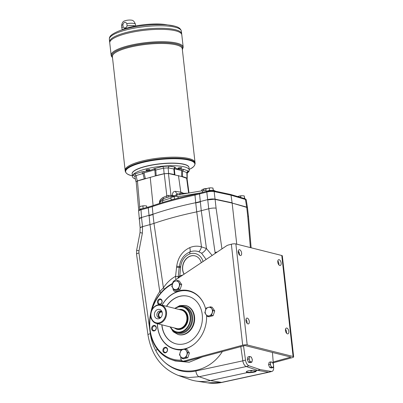 <?xml version="1.0" encoding="UTF-8"?>
<svg xmlns="http://www.w3.org/2000/svg" width="403" height="403" viewBox="0 0 403 403"><rect width="100%" height="100%" fill="white"/><g stroke="black" fill="none" stroke-linecap="round" stroke-linejoin="round"><path stroke-width="0.6" d="M175.018 174.842A16.599 3.975 -6.4 0 1 174.902 174.736L174.408 174.534L173.839 168.953L174.962 167.134L175.275 167.567C175.678 168.65 177.96 169.225 182.126 169.29L183.788 169.361L182.554 171.144L182.453 176.559L181.652 176.438A16.599 3.975 -6.4 0 1 181.244 176.408L168.434 173.507L170.988 195.274A2.181 1.718 -81.5 0 0 171.315 196.17M138.632 211.147L138.632 211.147C138.662 210.673 139.453 210.225 141.01 209.802A1.088 0.569 -105.1 0 1 141.337 208.935C139.423 209.57 138.521 210.306 138.632 211.147L140.158 227.992M215.096 199.404L232.138 203.057L215.101 199.404L216.084 208.155C213.958 207.893 211.51 208.099 208.739 208.774L207.741 199.883L214.089 199.263A5.451 1.305 -6.4 0 1 215.101 199.404L215.066 199.137L232.108 202.79L231.02 195.188L214.149 191.571C212.013 191.213 209.56 191.375 206.789 192.055L194.976 195.097A1.088 0.388 -101.8 0 1 195.183 194.261C179.179 197.616 165.013 201.44 152.682 205.732A1.088 0.73 -109.2 0 0 152.269 206.618L148.269 207.842A1.088 0.569 -105.1 0 1 148.596 206.981L141.337 208.935M236.747 244.163L232.138 203.057L246.727 207.369A5.451 1.305 173.6 0 1 247.301 207.626L246.696 207.102L232.138 203.057L246.727 207.369L245.467 199.46L246.243 199.994C246.344 199.671 245.885 199.233 244.853 198.684L230.42 194.417L231.02 195.188L245.467 199.46A1.088 0.922 -73.5 0 0 244.853 198.684M175.426 195.304L177.632 193.778A3.269 2.579 98.5 0 1 175.562 191.354C173.431 191.274 172.383 192.654 172.429 195.49L173.633 195.656M179.919 194.926L179.869 193.46L178.534 193.712M163.17 197.435C160.852 198.855 159.628 200.311 159.502 201.792A2.181 0.383 -177.5 0 0 160.193 201.712C160.329 200.86 161.366 199.898 163.296 198.835L163.17 197.435L166.837 195.848A2.181 0.972 -108 0 1 166.459 197.53M181.652 176.438L181.662 170.59L174.323 168.741L173.839 168.953L168.137 167.89L168.635 173.446L164.117 173.713L163.633 168.157L155.795 170.016L156.157 175.612L155.306 175.894A16.599 3.975 -6.4 0 1 155.014 176.025L164.248 173.753L166.837 195.848L168.454 195.39L172.429 195.49A2.181 1.718 -81.5 0 0 172.524 195.893M168.454 195.39L168.681 196.85M170.958 198.08L162.59 200.684L163.296 198.835L166.404 197.551L176.947 195.032A2.725 0.453 -99.6 0 0 176.786 196.392M155.014 176.025L137.433 180.987L139.715 206.709M153.11 205.58L150.203 177.209M213.368 190.297L214.834 191.077M215.202 253.396L208.739 208.774L196.735 211.867L195.712 202.714L207.711 199.621C210.482 198.956 212.935 198.8 215.066 199.137L214.149 191.571A1.088 0.861 -77.9 0 0 213.514 190.795L207.117 191.193L195.183 194.261A1.088 0.388 -101.8 0 1 195.289 194.276M160.868 292.84A8.176 2.292 35 0 0 159.754 291.646L163.406 287.792L153.971 223.403L149.976 224.622L148.269 207.842L141.01 209.802L141.498 217.484L152.949 214.25A136.279 32.618 173.6 0 1 195.707 202.714L194.976 195.097A136.002 32.552 -6.4 0 0 152.269 206.618L152.974 214.512A136.279 32.618 -6.4 0 1 152.979 214.512L153.976 223.403A136.279 32.618 -6.4 0 1 196.735 211.867L201.5 246.878L206.452 248.515A6.544 3.355 -53.3 0 1 201.586 253.23L198.886 251.734C195.959 250.721 193.007 250.767 190.035 251.88C184.06 254.409 180.484 259.29 179.31 266.529L179.184 267.552A3.269 0.297 6.6 0 1 180.564 267.511L179.693 277.123M181.244 176.408L187.037 178.403L189.017 192.997M187.073 178.66L186.816 172.595L181.662 170.59L182.126 169.29M182.453 176.559A125.303 29.993 -6.4 0 1 186.816 178.025M172.968 288.221L173.063 289.057A3.269 2.675 -75.9 0 0 174.952 291.505A3.269 2.675 -75.9 0 0 176.106 291.49L178.348 290.885A30.119 24.638 -75.9 0 1 188.967 290.739A30.119 24.638 -75.9 0 1 205.762 309.529M138.743 210.522L136.189 181.753L137.433 180.987M145.831 178.504A16.599 3.975 -6.4 0 1 145.347 178.584L144.284 178.816L142.929 173.486L141.78 171.839L143.695 171.562C148.339 170.973 151.714 170.066 153.81 168.832L162.752 166.444L169.184 166.061L174.962 167.134M155.306 175.894L154.838 169.895L144.002 172.816L142.929 173.486L136.068 175.592L137.282 180.952A125.303 29.993 -6.4 0 1 144.284 178.816M137.282 180.952L136.018 181.818L136.219 182.045M135.383 179.008A28.618 6.851 -6.4 0 1 132.406 176.433L132.129 173.965A28.618 6.851 -6.4 0 1 132.819 172.187A28.618 6.851 -6.4 0 1 155.291 164.56A28.618 6.851 -6.4 0 1 184.126 164.419A28.618 6.851 -6.4 0 1 187.944 166.001A28.618 6.851 -6.4 0 1 189.012 167.583L189.289 170.056A28.618 6.851 -6.4 0 1 187.214 173.048M132.406 176.433A28.618 6.851 -6.4 0 1 152.138 167.603A28.618 6.851 -6.4 0 1 184.403 166.892A28.618 6.851 -6.4 0 1 189.289 170.056M181.965 310.194L181.949 310.189A9.541 7.803 104.1 0 1 181.965 310.194A9.541 7.803 104.1 0 1 187.204 321.352A9.541 7.803 104.1 0 1 177.305 328.697A9.541 7.803 104.1 0 1 177.295 328.697A9.541 7.803 -75.9 0 0 187.471 317.322A9.541 7.803 -75.9 0 0 181.949 310.189A9.541 7.803 -75.9 0 0 181.652 310.124M176.993 328.611A9.541 7.803 -75.9 0 0 177.29 328.692L177.29 328.692M170.519 326.989A12.81 10.483 -75.9 0 0 183.143 330.969A12.81 10.483 -75.9 0 0 190.176 316.602A12.81 10.483 -75.9 0 0 175.179 308.486M170.353 326.944A13.082 10.705 -75.9 0 0 176.59 332.173A13.082 10.705 -75.9 0 0 190.554 316.582A13.082 10.705 -75.9 0 0 182.982 306.799A13.082 10.705 -75.9 0 0 175.013 308.446M248.853 358.927L249.235 357.698A2.725 1.426 -105.1 0 1 250.404 356.715L251.19 356.962L251.87 358.363L252.364 359.808L252.162 360.992A2.725 1.426 -105.1 0 1 250.993 361.975L250.026 361.778L248.46 362.201L250.213 362.645L251.779 362.221L250.993 361.975A2.725 1.426 -105.1 0 1 249.533 360.327L248.853 358.927L247.286 359.35L248.46 362.201M250.026 361.778L249.533 360.327A2.725 1.426 -105.1 0 1 249.235 357.698L249.437 356.519L250.404 356.715A2.725 1.426 -105.1 0 1 251.87 358.363A2.725 1.426 -105.1 0 1 252.162 360.992L251.779 362.221M270.131 364.287L270.514 363.058A2.725 1.426 -105.1 0 1 271.682 362.07L272.468 362.317L273.143 363.718L273.637 365.168L273.441 366.347A2.725 1.426 -105.1 0 1 272.272 367.329L271.3 367.138L269.733 367.556L271.491 367.999L273.058 367.576L272.272 367.329A2.725 1.426 -105.1 0 1 270.806 365.687L270.131 364.287L268.564 364.71L269.733 367.556M271.3 367.138L270.806 365.687A2.725 1.426 -105.1 0 1 270.514 363.058L270.71 361.874L271.682 362.07A2.725 1.426 -105.1 0 1 273.143 363.718A2.725 1.426 -105.1 0 1 273.441 366.347L273.058 367.576M239.684 254.394L238.898 254.152A2.725 1.426 -105.1 0 1 239.402 254.409M268.63 372.16L271.325 371.435L260.252 369.632L257.557 370.357L268.63 372.16A5.451 2.851 74.9 0 0 269.305 372.13L271.995 371.405A5.451 2.851 74.9 0 0 273.642 367.178L273.536 365.899M248.057 361.224A2.373 1.239 -105.1 0 1 247.608 360.136M269.335 366.584A2.373 1.239 -105.1 0 1 268.887 365.496M238.309 252.459L239.145 252.595M240.798 346.494L242.823 360.821L245.513 360.096L243.493 345.769M245.513 360.096A5.451 2.851 74.9 0 0 248.948 365.798L260.252 369.632M271.325 371.435A5.451 2.851 74.9 0 0 271.995 371.405M272.423 352.449L273.415 364.443M242.823 360.821A5.451 2.851 74.9 0 0 246.258 366.529L257.557 370.357L255.301 370.846C252.837 369.904 245.966 370.765 246.329 371.964L247.18 372.609C249.593 373.072 256.439 372.009 256.122 371.223L255.301 370.846M251.129 247.785L248.495 216.749L247.709 216.119L250.379 247.593M268.594 372.155L221.544 382.387A5.451 2.917 77.7 0 0 222.154 382.371C217.252 383.434 212.396 383.596 207.585 382.85L221.544 382.387L210.401 380.588A55.876 45.715 104.1 0 1 196.08 381.047A55.876 45.715 104.1 0 1 189.47 379.379L178.393 375.49L188.569 377.551L199.102 376.734L210.401 380.588L247.18 372.609M181.4 360.101A40.209 32.9 104.1 0 1 150.767 314.29M151.77 310.315A40.209 32.9 104.1 0 1 172.484 283.974L172.514 283.878M172.56 283.39A41.071 33.6 -75.9 0 0 149.498 323.423A41.071 33.6 -75.9 0 0 171.154 359.541A41.071 33.6 -75.9 0 0 182.584 361.012M164.288 289.263A8.176 3.713 -145.1 0 0 163.406 287.792C166.625 282.876 170.676 279.047 175.552 276.312L176.595 267.239L179.184 267.552L178.126 277.652L179.592 275.864L182.806 275.042M176.595 267.239L176.716 266.222C178.01 257.361 182.352 251.165 189.748 247.638C193.571 246.001 197.49 245.749 201.5 246.878A6.544 2.645 -74.6 0 1 198.886 251.734M184.04 274.216A11.581 9.476 104.1 0 1 184.443 261.079A11.581 9.476 104.1 0 1 194.941 255.86A11.581 9.476 104.1 0 1 201.299 262.685M203.057 261.512A13.904 11.375 -75.9 0 0 189.889 253.9C184.73 255.996 181.662 260.192 180.685 266.489L180.564 267.511M178.126 277.652A6.544 5.723 -136.5 0 1 178.096 278.191M189.889 253.9A3.269 1.657 -109.1 0 1 190.035 251.88A6.544 2.655 -112.8 0 0 189.748 247.638M206.124 259.456L201.586 253.23M175.899 279.657L175.552 276.312L178.101 276.609M149.976 224.622L142.531 226.632C140.949 227.075 140.158 227.509 140.143 227.937L140.032 232.581L136.637 250.303L136.541 254.212L147.977 334.883C151.387 355.144 161.527 368.68 178.393 375.49M201.283 210.784L206.452 248.515L212.159 255.426M175.224 360.972L189.138 362.262L202.623 356.791M157.281 349.184A8.176 3.118 -28.6 0 1 155.78 350.605C153.029 345.457 151.201 339.805 150.284 333.654L149.563 327.926A8.176 1.154 -3 0 0 149.629 327.916M139.357 219.418C138.803 218.884 139.524 218.325 141.529 217.746L142.551 226.798A5.451 1.063 172.1 0 0 140.158 228.038M142.551 226.798L142.38 233.115L140.032 232.581M142.38 233.115L138.99 250.837L136.637 250.303M138.99 250.837L138.934 252.958A5.451 1.073 171.9 0 0 136.541 254.212M184.136 274.156A11.581 9.476 104.1 0 1 191.012 255.955A11.581 9.476 104.1 0 1 195.017 255.88M158.596 300.593A2.282 1.869 -75.9 0 0 158.948 303.706A2.282 1.869 -75.9 0 0 159.543 304.003A2.282 1.869 -75.9 0 0 161.91 302.245A2.282 1.869 -75.9 0 0 160.661 299.575A2.282 1.869 -75.9 0 0 158.596 300.593M158.369 304.089A2.826 2.312 104.1 0 1 158.898 299.243A2.826 2.312 104.1 0 1 162.127 301.812A2.826 2.312 104.1 0 1 158.369 304.089M164.369 352.056A2.282 1.869 -75.9 0 0 164.968 352.353A2.282 1.869 -75.9 0 0 167.028 351.34A2.282 1.869 -75.9 0 0 166.081 347.925A2.282 1.869 -75.9 0 0 163.84 349.3A2.282 1.869 -75.9 0 0 164.369 352.056M167.084 351.547A2.826 2.312 104.1 0 1 163.054 351.376A2.826 2.312 104.1 0 1 165.527 347.265A2.826 2.312 104.1 0 1 167.084 351.547M182.307 349.638A29.983 24.528 104.1 0 1 174.897 349.169A29.983 24.528 104.1 0 1 157.543 326.752A29.983 24.528 104.1 0 1 157.336 323.669M161.996 305.167A29.983 24.528 104.1 0 1 189.541 291.021A29.983 24.528 104.1 0 1 193.375 292.417M193.586 344.636A29.711 24.306 104.1 0 1 157.412 323.69M162.071 305.187A29.711 24.306 104.1 0 1 203.853 303.867M250.575 371.158L251.865 370.921L250.575 371.158M206.85 188.518L202.482 189.405L201.636 190.06L201.722 190.851M206.855 188.518A3.541 0.846 173.6 0 0 205.399 188.619A3.541 0.846 173.6 0 0 204.185 188.826A3.541 0.846 173.6 0 0 204.104 188.841M146.883 207.439L146.531 205.938L144.687 205.772A3.541 0.846 173.6 0 0 144.44 205.772A3.541 0.846 173.6 0 0 141.68 206.079A3.541 0.846 173.6 0 0 141.649 206.089L139.503 206.799L139.781 209.238L143.579 208.331M144.44 205.772L141.68 206.079M146.531 205.938L146.707 207.49M244.732 198.649L244.238 195.908L242.394 195.747A3.541 0.846 173.6 0 0 242.148 195.742A3.541 0.846 173.6 0 0 239.387 196.054A3.541 0.846 173.6 0 0 239.352 196.06L237.699 196.568M242.153 195.747L239.387 196.054M244.238 195.908L244.591 198.608M178.277 198.15L177.909 196.523L176.061 196.357A3.541 0.846 173.6 0 0 175.819 196.357A3.541 0.846 173.6 0 0 173.058 196.669A3.541 0.846 173.6 0 0 173.023 196.674M175.819 196.357L170.882 197.384L171.154 199.823L175.28 198.921M173.058 196.669L172.549 196.79M177.909 196.523L178.096 198.195M213.424 190.775L212.93 188.025L211.086 187.858A3.541 0.846 173.6 0 0 210.84 187.858A3.541 0.846 173.6 0 0 208.079 188.171A3.541 0.846 173.6 0 0 208.049 188.176M210.84 187.858L208.064 188.176L205.903 188.891L206.175 191.324L209.545 190.418L213.202 190.458L213.293 190.75M212.93 188.025L213.202 190.458M141.529 217.746L141.498 217.484C139.942 217.922 139.151 218.371 139.121 218.839M132.889 172.101A28.457 6.811 -6.4 0 1 132.96 172.021A28.457 6.811 -6.4 0 1 155.306 164.439A28.457 6.811 -6.4 0 1 183.97 164.298A28.457 6.811 -6.4 0 1 187.768 165.87A28.457 6.811 -6.4 0 1 187.853 165.935M132.124 173.884A28.618 6.851 -6.4 0 1 159.79 163.809A28.618 6.851 -6.4 0 1 188.997 167.502M151.689 319.413A2.725 1.426 -105.1 0 1 150.757 315.609M182.982 306.799L184.196 307.101A13.082 10.705 104.1 0 1 191.38 322.405A13.082 10.705 104.1 0 1 177.809 332.475L176.59 332.173M176.685 328.541A9.571 7.833 104.1 0 0 187.229 321.357A9.571 7.833 104.1 0 0 181.345 310.038A9.541 7.803 104.1 0 1 184.065 311.469A9.541 7.803 104.1 0 1 186.594 321.201A9.541 7.803 104.1 0 1 179.758 328.571A9.541 7.803 104.1 0 1 176.695 328.546L156.334 323.413A9.541 7.803 104.1 0 1 150.808 316.284A9.541 7.803 104.1 0 1 160.988 304.915A9.541 7.803 104.1 0 1 166.227 316.068A9.541 7.803 104.1 0 1 156.334 323.413M184.151 311.539A9.43 7.717 104.1 0 1 184.236 311.615A9.43 7.717 104.1 0 1 186.735 321.236A9.43 7.717 104.1 0 1 179.975 328.521A9.43 7.717 104.1 0 1 179.869 328.546M179.113 309.479A10.196 8.342 104.1 0 1 187.722 321.483A10.196 8.342 104.1 0 1 174.454 327.977M161.966 312.169A2.756 2.252 -75.9 0 0 161.764 312.103A2.756 2.252 -75.9 0 0 158.908 314.224A2.756 2.252 -75.9 0 0 160.419 317.448A2.756 2.252 -75.9 0 0 160.631 317.488M159.588 317.791A3.405 2.786 104.1 0 1 158.288 315.534A3.405 2.786 104.1 0 1 161.195 311.408M154.414 315.151A4.791 3.919 104.1 0 1 157.492 309.575A4.791 3.919 104.1 0 1 162.147 312.224A4.791 3.919 104.1 0 1 160.812 317.524A4.791 3.919 104.1 0 1 156.853 318.632A4.791 3.919 104.1 0 1 154.414 315.151M150.954 316.083A8.992 7.36 104.1 0 1 161.215 305.575A8.992 7.36 104.1 0 1 162.903 320.607A8.992 7.36 104.1 0 1 150.954 316.083M161.14 317.146A3.405 2.786 104.1 0 1 158.863 317.73A3.405 2.786 104.1 0 1 156.888 315.181A3.405 2.786 104.1 0 1 160.525 311.121A3.405 2.786 104.1 0 1 162.258 312.713M178.554 334.631A14.992 12.266 -75.9 0 0 194.11 323.09A14.992 12.266 -75.9 0 0 185.879 305.56L185.42 305.444A14.992 12.266 104.1 0 1 193.657 322.974A14.992 12.266 104.1 0 1 178.101 334.52L178.554 334.631M189.405 352.968L186.861 349.32L185.199 348.902L186.372 350.701A4.362 3.567 104.1 0 1 186.841 354.907A4.362 3.567 104.1 0 1 183.97 357.849A4.362 3.567 104.1 0 1 180.625 356.584A4.362 3.567 104.1 0 1 180.156 352.378A4.362 3.567 104.1 0 1 183.027 349.431A4.362 3.567 104.1 0 1 186.372 350.701L187.743 352.549L186.146 357.315L187.808 357.733L189.405 352.968L187.743 352.549M185.199 348.902L181.058 350.016L179.456 354.786L182 358.433L183.662 358.851L187.808 357.733M182 358.433L186.146 357.315M214.734 310.915L212.19 307.262L210.527 306.844L211.696 308.643A4.362 3.567 104.1 0 1 212.169 312.854A4.362 3.567 104.1 0 1 209.298 315.796A4.362 3.567 104.1 0 1 205.953 314.531A4.362 3.567 104.1 0 1 205.48 310.32A4.362 3.567 104.1 0 1 208.356 307.378A4.362 3.567 104.1 0 1 211.696 308.643L213.071 310.496L211.469 315.262L213.132 315.68L214.734 310.915L213.071 310.496M210.527 306.844L206.381 307.963L204.784 312.728L207.328 316.38L208.991 316.798L213.132 315.68M207.328 316.38L211.469 315.262M181.738 284.594L179.194 280.941L177.532 280.523L178.7 282.322A4.362 3.567 104.1 0 1 179.174 286.533A4.362 3.567 104.1 0 1 176.302 289.475A4.362 3.567 104.1 0 1 172.958 288.205A4.362 3.567 104.1 0 1 172.484 283.999A4.362 3.567 104.1 0 1 175.355 281.057A4.362 3.567 104.1 0 1 178.7 282.322L180.076 284.17L178.474 288.941L180.136 289.359L181.738 284.594L180.076 284.17M177.532 280.523L173.386 281.642L171.784 286.407L174.328 290.059L175.99 290.477L180.136 289.359M174.328 290.059L178.474 288.941M180.635 356.6L180.861 358.62A3.269 2.675 -75.9 0 0 182.755 361.063A3.269 2.675 -75.9 0 0 183.909 361.048L242.682 345.195A3.269 0.781 -6.4 0 1 247.195 344.928L293.092 356.484A3.269 0.781 -6.4 0 1 293.651 356.846L282.327 255.86A3.269 0.781 173.6 0 0 281.768 255.497L235.871 243.941A3.269 0.781 173.6 0 0 231.352 244.208L228.355 245.019A8.176 6.69 -75.9 0 0 226.365 245.931L174.081 280.876A3.269 2.675 -75.9 0 0 172.514 283.914M174.952 291.505L176.474 291.888A3.269 2.675 -75.9 0 0 176.66 291.923M182.755 361.063L184.277 361.446A3.269 2.675 -75.9 0 0 185.43 361.431L244.953 345.532L290.85 357.088L273.214 362.005M245.971 319.367A2.997 1.567 -105.1 0 1 247.019 323.256M249.286 321.433A2.997 1.567 74.9 0 0 247.291 318.118A2.997 1.567 74.9 0 0 246.832 318.113A2.997 1.567 74.9 0 0 246.102 321.418A2.997 1.567 74.9 0 0 248.394 323.906A2.997 1.567 74.9 0 0 249.286 321.433M238.299 250.993A2.997 1.567 -105.1 0 1 239.347 254.882M241.619 253.054A2.997 1.567 74.9 0 0 239.624 249.739A2.997 1.567 74.9 0 0 239.165 249.739A2.997 1.567 74.9 0 0 238.435 253.044A2.997 1.567 74.9 0 0 240.727 255.527A2.997 1.567 74.9 0 0 241.619 253.054M277.813 260.942A2.997 1.567 -105.1 0 1 278.861 264.831M281.133 263.008A2.997 1.567 74.9 0 0 279.133 259.693A2.997 1.567 74.9 0 0 278.68 259.688A2.997 1.567 74.9 0 0 277.944 262.993A2.997 1.567 74.9 0 0 280.241 265.481A2.997 1.567 74.9 0 0 281.133 263.008M285.485 329.322A2.997 1.567 -105.1 0 1 286.533 333.205M288.8 331.382A2.997 1.567 74.9 0 0 286.805 328.067A2.997 1.567 74.9 0 0 286.347 328.067A2.997 1.567 74.9 0 0 285.616 331.367A2.997 1.567 74.9 0 0 287.908 333.855A2.997 1.567 74.9 0 0 288.8 331.382M293.651 356.846A3.269 0.781 -6.4 0 1 292.225 357.673L273.279 362.781M189.722 290.946A30.119 24.638 -75.9 0 0 187.133 290.568M185.219 348.907A30.119 24.638 -75.9 0 0 206.568 315.383M164.248 173.753L168.434 173.507M168.635 173.446A125.303 29.993 -6.4 0 1 174.408 174.534M156.157 175.612A125.303 29.993 -6.4 0 1 164.117 173.713M149.498 169.567A1.909 0.458 -6.4 0 1 149.825 169.779A1.909 0.458 -6.4 0 1 147.982 170.444A1.909 0.458 -6.4 0 1 146.032 170.202A1.909 0.458 -6.4 0 1 147.347 169.618A1.909 0.458 -6.4 0 1 149.498 169.567M181.486 167.678A1.909 0.458 -6.4 0 1 181.808 167.89A1.909 0.458 -6.4 0 1 179.965 168.555A1.909 0.458 -6.4 0 1 178.02 168.313A1.909 0.458 -6.4 0 1 179.335 167.724A1.909 0.458 -6.4 0 1 181.486 167.678M134.35 175.713L133.589 175.663C132.557 175.189 132.97 174.625 134.829 173.975L141.78 171.839M183.788 169.361L188.619 171.179L188.337 171.834L187.35 172.343M175.275 167.567L174.323 168.741L174.902 174.736M143.695 171.562L145.347 178.584M187.214 178.393L187.214 172.927L186.816 172.595L188.105 170.827M134.829 173.975L136.068 175.592L134.804 176.428L136.018 181.818M169.184 166.061L168.137 167.89L163.633 168.157L162.752 166.444M154.812 168.328L155.795 170.016L154.838 169.895L153.81 168.832M126.859 23.611L127.116 25.878C126.003 28.205 124.673 28.563 123.122 26.956L122.865 24.689C123.928 21.888 125.262 21.525 126.859 23.611A6.977 1.672 -6.4 0 1 135.443 24.291L135.635 25.968M122.905 29.464A6.433 1.541 -6.4 0 1 127.076 28.024M122.865 24.689A6.977 1.672 -6.4 0 0 121.575 25.847C121.963 22.86 123.031 21.203 124.774 20.875A4.196 1.002 -6.4 0 1 131.217 20.15C132.99 20.079 134.395 21.46 135.443 24.291M109.631 41.852A36.25 8.675 -6.4 0 1 109.631 41.847A36.25 8.675 -6.4 0 1 144.687 29.187A36.25 8.675 -6.4 0 1 181.677 33.766A36.25 8.675 -6.4 0 0 144.687 29.192A36.25 8.675 -6.4 0 0 109.631 41.852L109.747 42.894A36.25 8.675 -6.4 0 1 109.747 42.894A36.25 8.675 -6.4 0 1 144.808 30.235A36.25 8.675 -6.4 0 1 181.798 34.819L183.184 47.181A36.25 8.675 173.6 0 0 176.993 43.171A36.25 8.675 173.6 0 0 136.128 44.078A36.25 8.675 173.6 0 0 111.137 55.261L111.661 56.647L112.487 57.548M110.624 40.648A36.245 8.675 -6.4 0 1 144.808 30.235A36.245 8.675 -6.4 0 1 180.443 32.814M111.137 55.261L109.747 42.899A36.25 8.675 -6.4 0 1 144.803 30.23A36.25 8.675 -6.4 0 1 181.798 34.814L181.677 33.771A36.25 8.675 -6.4 0 1 181.677 33.771L181.395 31.243A36.25 8.675 173.6 0 0 175.204 27.233A36.25 8.675 173.6 0 0 134.34 28.139A36.25 8.675 173.6 0 0 109.349 39.323C109.586 37.408 108.729 35.268 118.835 31.026A35.177 8.418 -6.4 0 1 170.303 25.253A35.177 8.418 -6.4 0 1 174.156 25.994M110.508 39.6A36.245 8.675 -6.4 0 1 144.687 29.187A36.245 8.675 -6.4 0 1 180.327 31.766M118.835 31.026L123.494 29.238A28.618 6.851 -6.4 0 1 165.366 24.543L174.262 26.014C176.665 26.724 180.428 27.469 181.395 31.243M125.247 171.305L125.142 170.333A35.162 8.418 -6.4 0 1 159.145 158.047A35.162 8.418 -6.4 0 1 195.022 162.495L195.133 163.467A35.162 8.418 173.6 0 0 189.128 159.578A35.162 8.418 173.6 0 0 149.488 160.454A35.162 8.418 173.6 0 0 125.247 171.305C126.129 173.572 128.23 175.003 131.554 175.592A34.839 8.342 173.6 0 0 131.569 175.597M125.988 168.147A35.157 8.413 -6.4 0 1 159.14 158.047A35.157 8.413 -6.4 0 1 193.707 160.55M125.142 170.328L125.142 170.328A35.162 8.418 -6.4 0 1 159.14 158.041A35.162 8.418 -6.4 0 1 195.022 162.49L182.267 48.788A35.162 8.418 -6.4 0 0 146.39 44.345A35.162 8.418 -6.4 0 0 112.387 56.627L125.142 170.328M127.116 25.878A6.977 1.672 -6.4 0 1 135.232 26.044M122.431 29.646L121.857 28.22A6.977 1.672 -6.4 0 1 121.832 28.114A6.977 1.672 -6.4 0 1 123.122 26.956M209.273 187.979L209.545 190.418M240.581 195.863L240.757 197.475M243.664 198.331L244.51 198.341M142.874 205.893L143.146 208.326M174.247 196.478L174.519 198.911M270.71 361.874L269.144 362.297L268.564 364.71M249.437 356.519L247.865 356.942L247.286 359.35M246.379 371.742A4.907 1.174 173.6 0 0 247.12 372.09A4.907 1.174 173.6 0 0 253.895 371.687A4.907 1.174 173.6 0 0 255.719 370.941M152.394 328.777A2.282 1.869 -75.9 0 0 153.714 330.485A2.282 1.869 -75.9 0 0 154.52 330.47A2.282 1.869 -75.9 0 0 156.157 328.244A2.282 1.869 -75.9 0 0 154.828 326.057A2.282 1.869 -75.9 0 0 152.394 328.777M154.273 330.923A2.826 2.312 104.1 0 1 151.8 327.372A2.826 2.312 104.1 0 1 155.83 326.284A2.826 2.312 104.1 0 1 154.273 330.923M174.897 349.169L175.809 349.401A29.983 24.528 -75.9 0 0 181.088 350.005M191.38 291.51A29.983 24.528 -75.9 0 0 190.453 291.253L189.541 291.021M161.804 324.793A24.533 20.069 -75.9 0 0 161.875 325.503A24.533 20.069 -75.9 0 0 176.076 343.845A24.533 20.069 -75.9 0 0 201.525 324.959A24.533 20.069 -75.9 0 0 188.055 296.27A24.533 20.069 -75.9 0 0 166.464 306.29M161.956 324.833A24.533 20.069 -75.9 0 0 162.026 325.543A24.533 20.069 -75.9 0 0 176.151 343.865M188.13 296.291A24.533 20.069 -75.9 0 0 166.615 306.33M180.962 193.314L178.453 175.542M213.514 190.795L230.42 194.417M160.127 203.263L160.193 201.712L162.59 200.684L162.676 202.477M201.288 210.784L199.53 194.014A1.088 0.569 -105.1 0 1 199.858 193.153M207.741 199.883L206.789 192.055A1.088 0.569 -105.1 0 1 207.117 191.193M159.502 201.792L159.427 203.485M202.558 192.422A2.725 0.453 -99.6 0 1 202.689 190.684L176.947 195.032M201.087 192.82L177.995 196.719M248.016 361.123A2.428 1.269 -105.1 0 1 247.664 360.277M269.29 366.483A2.428 1.269 -105.1 0 1 268.942 365.632M246.258 366.529L248.948 365.798M176.716 266.222L179.31 266.529A3.269 0.302 -173.4 0 1 180.685 266.489M138.934 252.958L149.563 327.926L149.498 323.518M149.981 224.622L159.754 291.646C154.032 299.958 150.682 309.343 149.704 319.796M222.431 351.451C205.737 377.949 169.371 377.485 155.78 350.605C163.87 366.226 180.201 374.528 195.868 370.987L242.823 360.841M150.425 333.608A8.176 1.667 -8.8 0 1 150.284 333.654A5.451 1.073 171.9 0 0 147.977 334.883M195.868 370.987A5.451 2.897 77.8 0 0 199.102 376.734L246.298 366.539M215.021 252.485A5.451 1.078 -8.2 0 1 217.288 252.001M203.359 189.022L203.53 190.554M203.444 188.997L203.621 190.538M173.884 199.289A3.164 0.756 173.6 0 0 173.058 199.475A3.164 0.756 173.6 0 0 172.398 199.686M211.882 190.624A3.164 0.756 173.6 0 0 208.17 190.951M148.989 215.736A27.258 6.524 -6.4 0 1 148.984 215.736L152.974 214.512M195.742 202.976A27.258 6.524 -6.4 0 1 195.737 202.976L200.286 201.898M248.495 216.749L247.507 207.948M221.942 248.888L216.084 208.155M182.952 310.678A9.43 7.717 104.1 0 1 186.967 321.292A9.43 7.717 104.1 0 1 178.403 328.737M180.201 309.751A9.803 8.02 104.1 0 1 187.44 321.413A9.803 8.02 104.1 0 1 175.542 328.254M172.499 329.871A13.898 11.375 -75.9 0 0 187.335 330.692A13.898 11.375 -75.9 0 0 191.742 313.186A13.898 11.375 -75.9 0 0 178.287 306.885M177.134 291.747L176.106 291.49M183.909 361.048L185.43 361.431M293.092 356.484L281.768 255.497M179.219 291.102L178.348 290.885M235.871 243.941L247.195 344.928M242.682 345.195L231.352 244.208M134.657 176.061L133.589 175.663M189.214 169.411L189.934 169.048A34.839 8.342 173.6 0 0 188.921 160.127A34.839 8.342 173.6 0 0 140.823 162.968A34.839 8.342 173.6 0 0 131.554 175.592L132.335 175.794M112.467 57.362A35.706 8.549 -6.4 0 1 133.464 45.499A35.706 8.549 -6.4 0 1 176.63 44.038A35.706 8.549 -6.4 0 1 182.347 49.524M212.482 190.654A3.214 0.771 173.6 0 0 208.044 190.916A3.214 0.771 173.6 0 0 207.424 191.113M142.33 208.668A3.214 0.771 173.6 0 0 141.644 208.83A3.214 0.771 173.6 0 0 141.02 209.031M174.494 199.127A3.214 0.771 173.6 0 0 173.018 199.414A3.214 0.771 173.6 0 0 171.995 199.797M246.727 207.369L247.709 216.119M183.214 193.097L180.569 192.1L175.562 191.354M186.599 178.081L188.634 193.062M152.682 205.732L148.596 206.981M179.869 193.46L188.035 193.163M166.424 197.546L165.96 197.702M202.689 190.684L206.054 190.241M213.872 190.402L215.736 191.269M207.585 382.85L196.08 381.047M222.154 382.371L269.018 372.181M201.712 190.851L201.626 190.08M181.355 310.043L160.988 304.915M170.101 326.883L173.275 331.815L178.101 334.52M185.42 305.444L179.894 305.539L174.761 308.381M187.214 172.927L187.526 172.111L186.544 172.534M134.315 175.698L134.804 176.428M189.934 169.048C193.042 167.734 194.775 165.875 195.133 163.467M183.184 47.181L182.373 49.71M109.349 39.323L109.631 41.847M121.575 25.847L121.832 28.114M268.861 365.44L269.355 366.639M247.588 360.08L248.082 361.284M171.154 359.541L175.229 360.977M247.472 207.651L246.243 199.994"/></g></svg>
